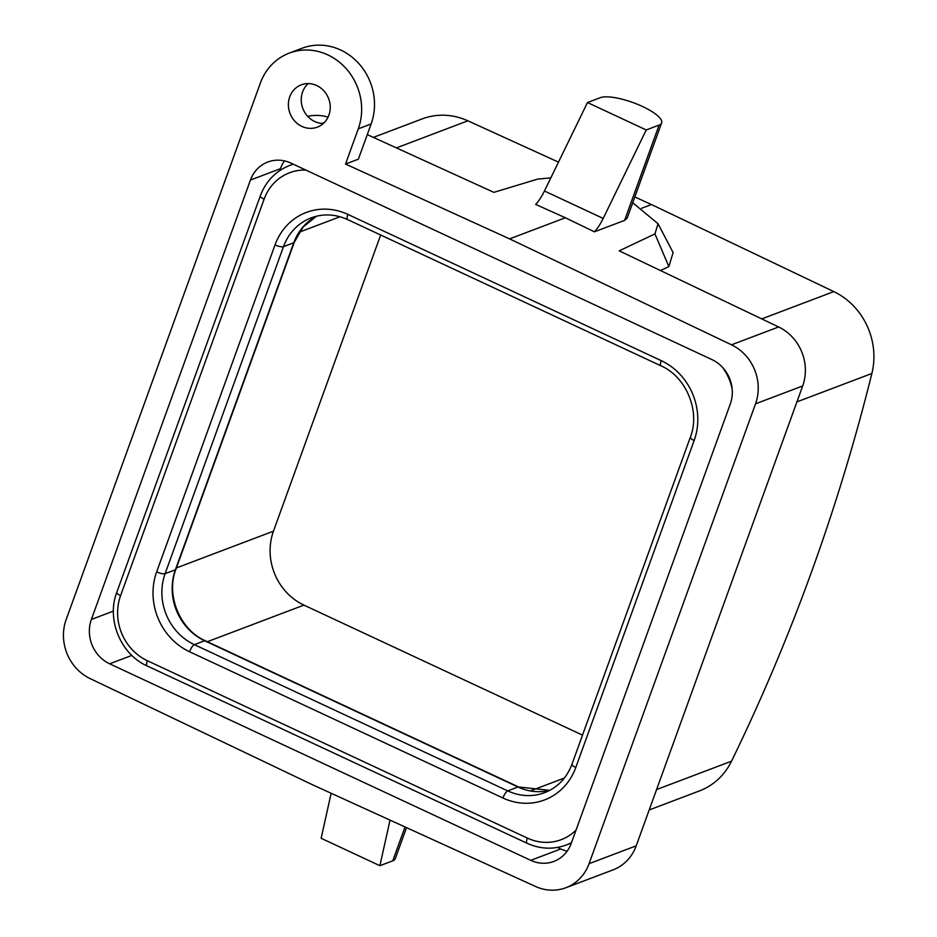 <?xml version="1.0" encoding="UTF-8"?>
<svg xmlns="http://www.w3.org/2000/svg" width="937" height="937" viewBox="0 0 937 937"><rect width="100%" height="100%" fill="white"/><g stroke="black" fill="none" stroke-linecap="round" stroke-linejoin="round"><path stroke-width="1.41" d="M322.949 123.801A22.617 20.684 69.3 0 1 317.327 127.139A22.617 20.684 69.3 0 1 291.477 116.551A22.617 20.684 69.3 0 1 295.67 88.16A22.617 20.684 69.3 0 1 301.292 84.822A22.617 20.684 69.3 0 1 327.142 95.41A22.617 20.684 69.3 0 1 322.949 123.801M323.3 123.497A22.617 20.684 69.3 0 1 302.827 108.434A22.617 20.684 69.3 0 1 308.179 83.592M371.134 123.965L358.274 128.837L345.53 164.045L358.379 159.173L371.134 123.965A56.56 51.711 -110.7 0 0 358.59 63.294A56.56 51.711 -110.7 0 0 302.136 48.22L289.275 53.093A56.56 51.711 -110.7 0 0 260.345 83.124L66.14 619.626A45.245 41.369 69.3 0 0 90.175 678.622L312.068 784.562L535.437 886.437A45.245 41.369 69.3 0 0 565.925 887.714L613.067 869.864A45.245 41.369 69.3 0 0 636.211 845.83L802.681 385.962L755.538 403.812L589.068 863.691A45.245 41.369 69.3 0 1 565.925 887.714M358.274 128.837A56.56 51.711 -110.7 0 0 345.73 68.167A56.56 51.711 -110.7 0 0 289.275 53.093M530.752 860.342L109.664 663.818A33.931 31.026 69.3 0 1 91.381 619.451L250.448 180.045A33.931 31.026 69.3 0 1 267.806 162.019A33.931 31.026 69.3 0 1 290.927 163.097L712.003 359.632A33.931 31.026 69.3 0 1 730.286 403.999L571.23 843.394A33.931 31.026 69.3 0 1 553.872 861.419A33.931 31.026 69.3 0 1 530.752 860.342L560.748 848.981A33.931 31.026 69.3 0 0 567.143 851.171M250.448 180.045L280.444 168.683A33.931 31.026 69.3 0 1 284.532 160.906M307.734 116.387A45.245 41.369 69.3 0 1 328.055 117.137M550.839 177.854L537.545 179.131L493.881 192.354L367.281 134.612M587.476 102.543L600.336 97.671A33.931 9.417 -160.1 0 1 637.839 104.44A33.931 9.417 -160.1 0 1 661.627 122.934A33.931 9.417 -160.1 0 1 659.098 125.089L646.237 129.962L587.476 102.543L544.444 191.007A22.617 6.676 115 0 1 535.659 204.407L565.374 217.759L509.599 238.876L731.504 344.816A45.245 41.369 69.3 0 1 755.538 403.812M659.098 125.089L624.592 220.394L627.158 218.145M632.733 202.743L658.032 223.72L654.94 233.922L668.866 266.576L660.468 270.547M658.032 223.72L673.106 252.568L668.866 266.576M641.681 208.248L651.461 204.547L634.829 196.957M373.371 137.388L422.165 118.905A67.862 62.053 69.3 0 1 467.891 120.814L558.487 162.136M761.758 318.896L833.813 291.606L651.461 204.547M731.504 344.816L778.647 326.966L619.193 250.835L654.94 233.922M833.813 291.606A67.862 62.053 69.3 0 1 871.878 373.476A2036.031 1861.456 69.3 0 1 731.539 761.172A67.862 62.053 69.3 0 1 699.494 790.898L649.189 809.955M406.517 827.64L395.285 858.679A33.931 9.417 -160.1 0 1 392.755 860.834L379.895 865.706L321.145 838.287L331.148 793.264M379.895 865.706L390.026 820.121M646.237 129.962L603.194 218.426A22.617 6.676 -65 0 1 594.409 231.826L565.374 217.759M778.647 326.966A45.245 41.369 69.3 0 1 802.681 385.962M624.592 220.394L594.409 231.826M557.445 847.435L560.748 848.981M280.444 168.683L279.753 170.604M345.53 164.045L509.599 238.876M207.358 641.704L303.928 605.115L582.509 735.135M303.928 605.115A56.56 51.711 69.3 0 1 273.463 531.174L380.668 235.011M91.381 619.451L113.4 611.111M109.664 663.818L131.859 655.408M322 123.45L324.225 122.606M396.41 147.894L467.891 120.814M796.918 401.879L871.878 373.476M656.579 789.563L731.539 761.172M405.018 826.949L392.755 860.834M603.194 218.426L544.444 191.007M589.068 863.691L636.211 845.83M530.611 790.828L564.367 778.05M176.402 567.939L273.463 531.174M299.266 232.189L340.014 216.752M576.044 830.088A49.766 45.503 69.3 0 1 527.344 838.076L147.39 660.737A49.766 45.503 69.3 0 1 120.58 595.663L264.105 199.183A6.782 1.886 -160.1 0 1 260.299 195.903C265.897 181.181 275.712 171.026 289.732 165.427A56.56 51.711 69.3 0 1 293.34 164.221M571.5 842.656A56.56 51.711 69.3 0 1 566.229 845.022L571.336 843.089M722.345 367.14A49.766 45.503 69.3 0 1 732.184 389.148M527.344 838.076A6.782 2.003 115 0 0 527.051 843.253C540.157 849.156 553.217 849.742 566.229 845.022M147.39 660.737A6.782 2.003 115 0 0 147.097 665.914L527.051 843.253M120.58 595.663A6.782 1.886 -160.1 0 1 116.774 592.383C106.244 619.31 120.732 654.424 147.097 665.914M264.105 199.183A49.766 45.503 69.3 0 1 305.837 170.065M518.653 786.986A6.782 2.003 115 0 0 518.009 787.01A54.299 49.638 69.3 0 0 549.703 790.371L518.653 786.986L205.285 640.732A6.782 2.003 115 0 0 204.641 640.756L518.009 787.01L507.725 790.898L194.357 644.644L204.641 640.756A54.299 49.638 69.3 0 1 175.395 569.766L165.111 573.655L283.478 246.665L293.761 242.765L175.395 569.766A6.782 1.886 -160.1 0 0 175.898 569.333C165.662 595.124 180.009 629.887 205.285 640.732M175.898 569.333L294.265 242.332A6.782 1.886 -160.1 0 1 293.761 242.765A54.299 49.638 69.3 0 1 316.483 216.213M347.885 214.397L661.253 360.651A61.081 55.845 69.3 0 1 694.153 440.507L575.786 767.508A61.081 55.845 69.3 0 1 502.935 798.008L189.567 651.754A61.081 55.845 69.3 0 1 156.655 571.886L275.033 244.897A61.081 55.845 69.3 0 1 347.885 214.397A6.782 2.003 115 0 0 347.592 219.574L660.948 365.828C686.235 376.674 700.583 411.437 690.346 437.228A6.782 1.886 19.9 0 0 694.153 440.507M575.786 767.508A6.782 1.886 -160.1 0 1 571.98 764.229C566.651 778.085 557.562 787.548 544.713 792.632A54.299 49.638 69.3 0 1 507.725 790.898A6.782 2.003 115 0 0 502.935 798.008M275.033 244.897A6.782 1.886 19.9 0 0 283.478 246.665A54.299 49.638 69.3 0 1 311.248 217.829C323.136 213.472 335.259 214.046 347.592 219.574M189.567 651.754A6.782 2.003 -65 0 1 194.357 644.644A54.299 49.638 69.3 0 1 165.111 573.655A6.782 1.886 -160.1 0 1 156.655 571.886M661.253 360.651A6.782 2.003 115 0 0 660.948 365.828M661.627 122.934L627.146 218.18M289.732 165.427L293.14 164.139M260.299 195.903L116.774 592.383M294.265 242.332L303.178 226.93L316.507 216.201M690.346 437.228L571.98 764.229"/></g></svg>
